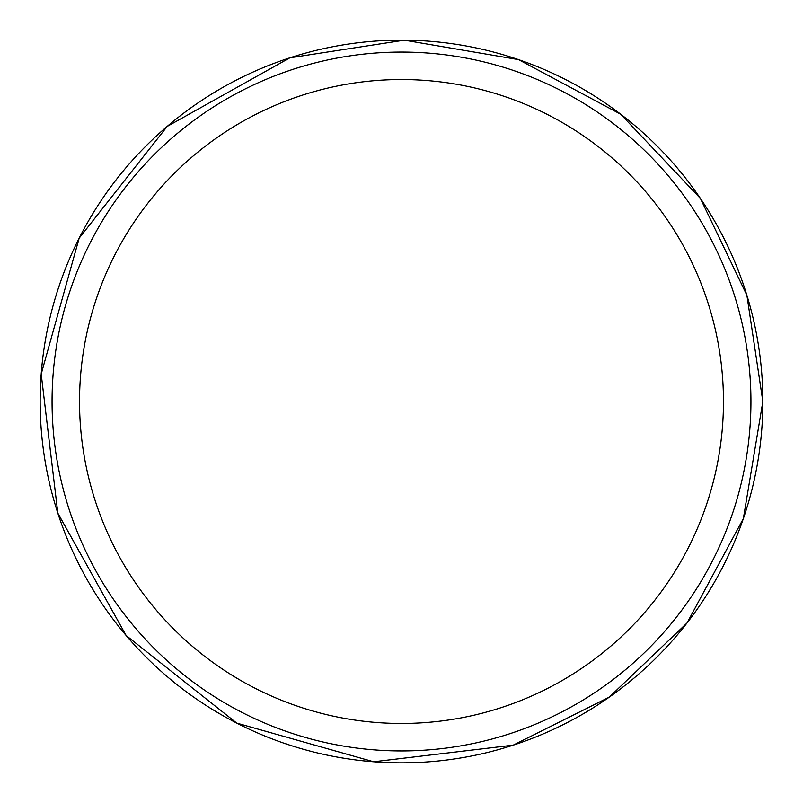 <?xml version="1.0" encoding="UTF-8"?>
<svg xmlns="http://www.w3.org/2000/svg" width="803" height="803" viewBox="0 0 803 803"><rect width="100%" height="100%" fill="white"/><g stroke="black" fill="none" stroke-linecap="round" stroke-linejoin="round"><path stroke-width="1.2" d="M750.935 401.5A349.435 349.435 0 0 1 226.777 704.121A349.435 349.435 0 0 1 226.777 98.879A349.435 349.435 0 0 1 750.935 401.5M762.85 401.5A361.35 361.35 0 0 1 220.825 714.439A361.35 361.35 0 0 1 220.825 88.561A361.35 361.35 0 0 1 762.85 401.5L746.88 295.253L700.367 198.391L620.709 114.247L518.547 59.623L404.351 40.17L289.833 57.836L167.195 126.422L79.166 238.16L41.194 374.057L57.836 513.157L126.131 635.484L236.734 723.101L373.626 761.766L513.167 745.164L609.276 697.134L687.027 622.977L743.367 518.547L762.85 401.5M723.463 401.5A321.963 321.963 0 0 1 240.519 680.332A321.963 321.963 0 0 1 240.519 122.668A321.963 321.963 0 0 1 723.463 401.5"/></g></svg>
